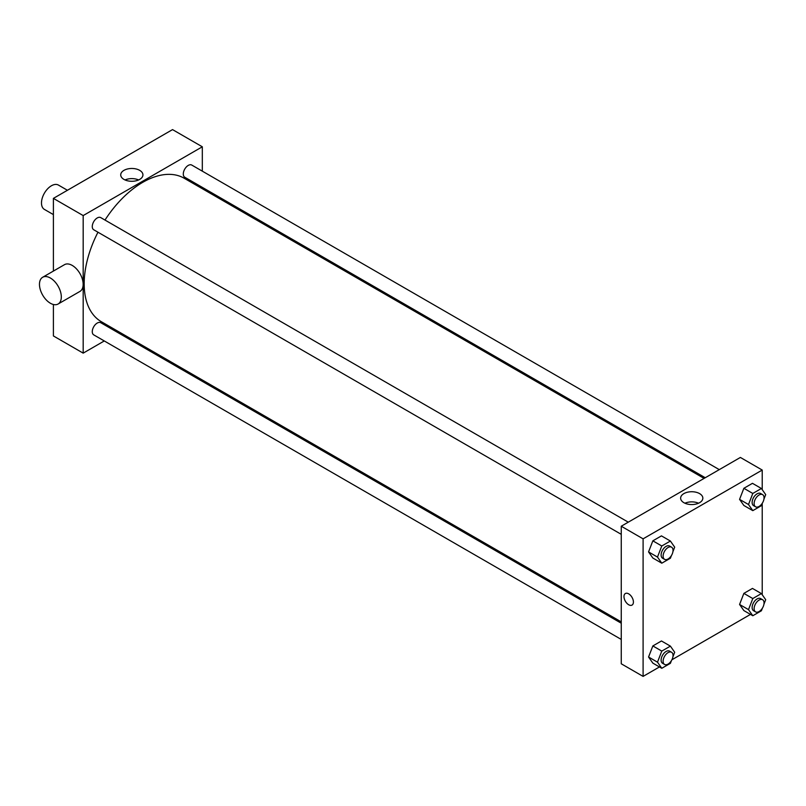 <?xml version="1.0" encoding="UTF-8"?>
<svg xmlns="http://www.w3.org/2000/svg" width="806" height="806" viewBox="0 0 806 806"><rect width="100%" height="100%" fill="white"/><g stroke="black" fill="none" stroke-linecap="round" stroke-linejoin="round"><path stroke-width="1.21" d="M67.442 190.276L58.435 185.078A14.045 8.11 120 0 0 47.614 188.836A14.045 8.11 120 0 0 41.489 202.971A14.045 8.11 120 0 0 44.39 209.399L53.398 214.598M53.398 271.068L53.398 198.377L172.534 129.605L202.316 146.793L202.316 171.154M104.276 340.958L83.179 353.139L53.398 335.941L53.398 304.497M119.479 332.183L118.321 332.848M621.255 534.338L93.728 229.77A7.022 4.05 -60 0 1 93.728 221.66A7.022 4.05 -60 0 1 100.75 217.61L628.277 522.177M621.255 639.43L93.728 334.863A7.022 4.05 -60 0 1 93.728 326.762A7.022 4.05 -60 0 1 100.75 322.712L621.255 623.219M202.316 187.365L202.316 188.705M83.179 353.139L83.179 215.575L202.316 146.793M705.25 477.736L184.745 177.219A7.022 4.05 -60 0 1 184.745 169.119A7.022 4.05 -60 0 1 191.768 165.069L719.284 469.626M621.255 621.879L101.334 321.705A82.837 47.826 -60 0 1 97.969 232.219M104.992 220.058A82.837 47.826 -60 0 1 184.161 178.227L704.091 478.401M42.668 277.264L64.51 264.66A15.445 8.916 60 0 1 79.955 273.577A15.445 8.916 60 0 1 79.955 291.409L58.113 304.013A15.445 8.916 -120 0 0 58.113 286.18A15.445 8.916 -120 0 0 42.668 277.264A15.445 8.916 -120 0 0 40.3 289.646A15.445 8.916 -120 0 0 50.385 303.247A15.445 8.916 -120 0 0 58.113 304.013M83.179 215.575L53.398 198.377M139.68 170.348A11.103 6.408 180 0 1 142.934 174.882A11.103 6.408 180 0 1 131.831 181.29A11.103 6.408 180 0 1 120.719 174.882A11.103 6.408 180 0 1 127.58 168.958A11.103 6.408 180 0 1 139.68 170.348M138.622 179.95A11.103 6.408 0 0 0 125.031 179.95M223.806 199.777A15.445 8.916 60 0 1 224.028 201.248M659.469 666.945L643.097 676.395L621.255 663.791L621.255 526.227L740.382 457.445L762.224 470.059L762.224 489.655M750.477 614.404L671.922 659.761M743.867 505.483L739.565 499.367L743.867 488.295L752.461 483.328L743.867 488.295L739.565 499.367L743.867 505.483L752.804 510.641L748.502 504.526L752.804 493.453L761.398 488.486L765.7 494.602L763.937 499.156M652.85 663.126L648.558 657.011L652.85 645.938L661.454 640.972L652.85 645.938L648.558 657.011L652.85 663.126L661.786 668.285L657.484 662.169L661.786 651.097L670.39 646.13L674.682 652.245L672.919 656.799M762.224 503.559L762.224 594.757M643.097 676.395L643.097 538.841L762.224 470.059M743.867 610.585L739.565 604.47L743.867 593.387L752.461 588.42L743.867 593.387L739.565 604.47L743.867 610.585L752.804 615.744L748.502 609.628L752.804 598.546L761.398 593.579L765.7 599.694L763.937 604.248M652.85 558.034L648.558 551.919L652.85 540.836L661.454 535.879L652.85 540.836L648.558 551.919L652.85 558.034L661.786 563.192L657.484 557.077L661.786 545.994L670.39 541.038L674.682 547.153L672.919 551.697M643.097 538.841L621.255 526.227M683.881 502.682A11.103 6.408 180 0 1 680.637 498.148A11.103 6.408 180 0 1 691.739 491.731A11.103 6.408 180 0 1 702.842 498.148A11.103 6.408 180 0 1 695.991 504.072A11.103 6.408 180 0 1 683.881 502.682M633.415 602.032A6.67 3.849 60 0 1 632.035 605.084A6.67 3.849 60 0 1 625.365 601.236A6.67 3.849 60 0 1 625.365 593.528A6.67 3.849 60 0 1 630.504 595.322A6.67 3.849 60 0 1 633.415 602.032M632.035 605.084A6.67 3.849 60 0 1 625.365 601.236A6.67 3.849 60 0 1 625.365 593.528M684.939 503.216A11.103 6.408 180 0 1 698.54 503.216M671.428 555.556L670.39 558.226L661.786 563.192M671.579 547.183L669.595 546.035A7.022 4.05 120 0 0 664.184 547.919A7.022 4.05 120 0 0 661.122 554.981A7.022 4.05 120 0 0 662.572 558.195L664.567 559.334A7.022 4.05 120 0 0 671.579 555.284A7.022 4.05 120 0 0 671.579 547.183A7.022 4.05 120 0 0 666.169 549.057A7.022 4.05 120 0 0 663.106 556.13A7.022 4.05 120 0 0 664.567 559.334M657.484 557.077L648.558 551.919M661.786 545.994L652.85 540.836M670.39 541.038L661.454 535.879M762.436 503.004L761.398 505.684L752.804 510.641M762.597 494.632L760.612 493.484A7.022 4.05 120 0 0 755.202 495.368A7.022 4.05 120 0 0 752.139 502.43A7.022 4.05 120 0 0 753.59 505.644L755.575 506.793A7.022 4.05 120 0 0 762.597 502.743A7.022 4.05 120 0 0 762.597 494.632A7.022 4.05 120 0 0 757.187 496.516A7.022 4.05 120 0 0 754.124 503.579A7.022 4.05 120 0 0 755.575 506.793M748.502 504.526L739.565 499.367M752.804 493.453L743.867 488.295M761.398 488.486L752.461 483.328M671.428 660.648L670.39 663.328L661.786 668.285M671.579 652.276L669.595 651.127A7.022 4.05 120 0 0 664.184 653.011A7.022 4.05 120 0 0 661.122 660.074A7.022 4.05 120 0 0 662.572 663.288L664.567 664.436A7.022 4.05 120 0 0 671.579 660.386A7.022 4.05 120 0 0 671.579 652.276A7.022 4.05 120 0 0 666.169 654.16A7.022 4.05 120 0 0 663.106 661.222A7.022 4.05 120 0 0 664.567 664.436M657.484 662.169L648.558 657.011M661.786 651.097L652.85 645.938M670.39 646.13L661.454 640.972M762.436 608.097L761.398 610.777L752.804 615.744M762.597 599.724L760.612 598.586A7.022 4.05 120 0 0 755.202 600.46A7.022 4.05 120 0 0 752.139 607.523A7.022 4.05 120 0 0 753.59 610.736L755.575 611.885A7.022 4.05 120 0 0 762.597 607.835A7.022 4.05 120 0 0 762.597 599.724A7.022 4.05 120 0 0 757.187 601.608A7.022 4.05 120 0 0 754.124 608.671A7.022 4.05 120 0 0 755.575 611.885M748.502 609.628L739.565 604.47M752.804 598.546L743.867 593.387M761.398 593.579L752.461 588.42"/></g></svg>
